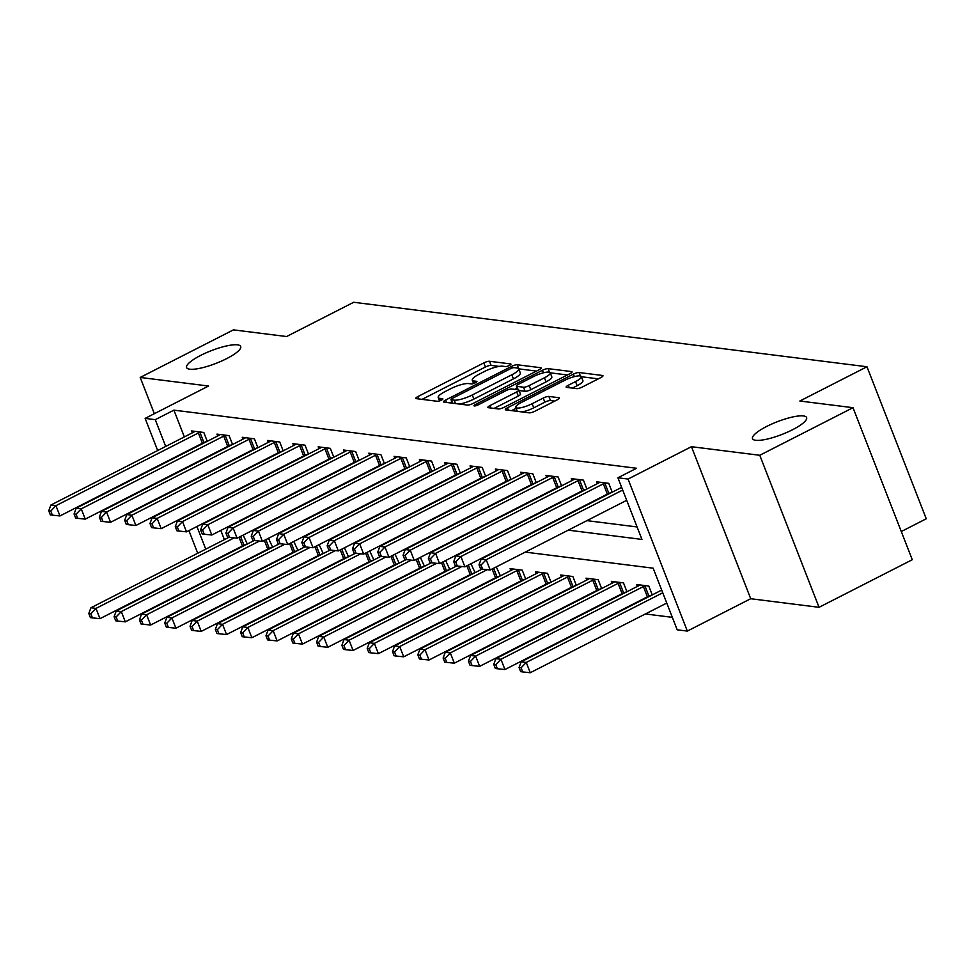 <?xml version="1.0" encoding="UTF-8"?>
<svg xmlns="http://www.w3.org/2000/svg" width="975" height="975" viewBox="0 0 975 975"><rect width="100%" height="100%" fill="white"/><g stroke="black" fill="none" stroke-linecap="round" stroke-linejoin="round"><path stroke-width="1.46" d="M509.438 365.418A3.12 0.731 -21.3 0 0 510.949 364.102A3.12 0.731 -21.3 0 0 510.607 363.931L489.487 361.274A4.448 1.036 -21.3 0 0 483.844 362.895L417.958 396.533A4.448 1.036 -21.3 0 0 415.801 398.397A4.448 1.036 -21.3 0 0 416.288 398.641L437.397 401.298A3.12 0.731 -21.3 0 0 441.358 400.164A3.12 0.731 -21.3 0 0 442.869 398.86A3.12 0.731 -21.3 0 0 442.528 398.678L439.798 398.336A14.247 3.327 -21.3 0 1 438.226 397.532A14.247 3.327 -21.3 0 1 445.148 391.56L450.633 388.757A14.247 3.327 -21.3 0 1 468.707 383.577L471.437 383.918A3.12 0.731 -21.3 0 0 475.398 382.785A3.12 0.731 -21.3 0 0 476.909 381.481A3.12 0.731 -21.3 0 0 476.568 381.31L473.838 380.969A14.247 3.327 -21.3 0 1 472.278 380.165A14.247 3.327 -21.3 0 1 479.188 374.181L484.673 371.39A14.247 3.327 -21.3 0 1 502.747 366.21L505.477 366.551A3.12 0.731 -21.3 0 0 509.438 365.418M766.606 426.489A29.031 6.776 -21.3 0 0 752.517 438.665A29.031 6.776 -21.3 0 0 792.517 429.743A29.031 6.776 -21.3 0 0 806.605 417.568A29.031 6.776 -21.3 0 0 766.606 426.489M200.692 355.4A29.031 6.776 -21.3 0 0 186.603 367.563A29.031 6.776 -21.3 0 0 226.602 358.654A29.031 6.776 -21.3 0 0 240.691 346.478A29.031 6.776 -21.3 0 0 200.692 355.4M576.676 388.647A4.448 1.036 -21.3 0 0 582.319 387.026L600.807 377.593A4.448 1.036 -21.3 0 0 602.964 375.728A4.448 1.036 -21.3 0 0 602.477 375.472L579.028 372.523A4.448 1.036 -21.3 0 0 573.373 374.144L507.487 407.769A4.448 1.036 -21.3 0 0 505.33 409.646A4.448 1.036 -21.3 0 0 505.818 409.89L529.267 412.839A4.448 1.036 -21.3 0 0 534.922 411.218L557.249 399.823A4.448 1.036 -21.3 0 0 559.406 397.958A4.448 1.036 -21.3 0 0 558.919 397.702L548.876 396.447A4.448 1.036 -21.3 0 0 543.233 398.068L532.155 403.711A11.907 2.779 -21.3 0 1 515.751 407.367A11.907 2.779 -21.3 0 1 521.528 402.383L564.903 380.238A11.907 2.779 -21.3 0 1 581.319 376.582A11.907 2.779 -21.3 0 1 575.53 381.578L568.303 385.259A4.448 1.036 -21.3 0 0 566.146 387.136A4.448 1.036 -21.3 0 0 566.633 387.38L576.676 388.647M853.003 407.696L912.271 559.723L819.049 607.315L759.781 455.276L853.003 407.696L799.853 401.018L866.97 366.758L353.706 302.274L286.577 336.533L233.427 329.867L140.205 377.447L208.54 386.027L145.141 418.385L155.269 419.664L173.916 410.146L636.565 468.268L617.918 477.774L628.046 479.054L687.326 631.081L677.198 629.813L653.165 568.181L525.245 552.106M759.781 455.276L691.446 446.696L628.046 479.054M538.992 369.83A4.448 1.036 -21.3 0 0 541.149 367.953A4.448 1.036 -21.3 0 0 540.662 367.709L517.213 364.76A4.448 1.036 -21.3 0 0 511.57 366.381L445.685 400.006A4.448 1.036 -21.3 0 0 443.515 401.883A4.448 1.036 -21.3 0 0 444.003 402.127L467.464 405.076A4.448 1.036 -21.3 0 0 473.107 403.455L538.992 369.83M548.121 368.648L571.569 371.585A4.448 1.036 -21.3 0 1 572.057 371.841A4.448 1.036 -21.3 0 1 569.9 373.705L504.014 407.343A4.448 1.036 -21.3 0 1 498.359 408.952L488.329 407.696A4.448 1.036 -21.3 0 1 487.841 407.44A4.448 1.036 -21.3 0 1 489.998 405.576L516.726 391.938A4.448 1.036 -21.3 0 0 518.883 390.073A4.448 1.036 -21.3 0 0 518.395 389.817L511.741 388.988A4.448 1.036 -21.3 0 0 506.086 390.597L478.274 404.808A3.12 0.731 -21.3 0 1 473.972 405.758A3.12 0.731 -21.3 0 1 475.483 404.454L542.466 370.268A4.448 1.036 -21.3 0 1 548.121 368.648L549.522 372.243M140.205 377.447L154.343 413.692M173.916 410.146L184.348 436.91M207.261 472.948L208.15 473.058M232.574 476.129L233.452 476.239M257.875 479.31L258.765 479.42M283.189 482.491L284.078 482.601M308.502 485.672L309.38 485.782M333.803 488.841L334.693 488.962M359.117 492.022L360.007 492.131M384.43 495.202L385.308 495.312M409.732 498.383L410.621 498.493M435.045 501.564L435.923 501.674M460.358 504.745L461.236 504.855M485.66 507.926L486.549 508.036M510.973 511.107L511.851 511.217M536.287 514.276L537.164 514.398M561.588 517.457L562.477 517.567M586.901 520.638L637.089 526.951M204.506 442.321L205.14 442.394M192.38 432.815L191.648 430.938L203.799 432.461L207.248 441.322M229.82 445.502L230.453 445.575M217.693 435.996L216.962 434.107L229.101 435.642L232.562 444.503M255.121 448.671L255.755 448.756M242.994 439.177L242.263 437.288L254.414 438.823L257.875 447.683M280.434 451.852L281.068 451.937M268.308 442.345L267.577 440.468L279.728 441.992L283.177 450.852M305.748 455.033L306.382 455.118M293.621 445.526L292.89 443.649L305.029 445.173L308.49 454.033M331.049 458.213L331.683 458.299M318.923 448.707L318.191 446.83L330.342 448.354L333.803 457.214M356.362 461.394L356.996 461.467M344.236 451.888L343.505 450.011L355.656 451.535L359.105 460.395M381.676 464.575L382.31 464.648M369.549 455.069L368.818 453.192L380.957 454.716L384.418 463.576M406.977 467.756L407.611 467.829M394.851 458.25L394.119 456.373L406.27 457.897L409.732 466.757M432.291 470.937L432.924 471.01M420.164 461.431L419.433 459.542L431.584 461.077L435.033 469.938M457.604 474.106L458.238 474.191M445.477 464.612L444.746 462.723L456.885 464.258L460.346 473.119M482.905 477.287L483.539 477.372M470.779 467.781L470.048 465.904L482.198 467.427L485.648 476.288M508.219 480.468L508.852 480.553M496.092 470.962L495.361 469.085L507.512 470.608L510.961 479.468M533.532 483.649L534.166 483.734M521.406 474.143L520.674 472.266L532.813 473.789L536.274 482.649M558.833 486.83L559.467 486.903M546.707 477.323L545.976 475.447L558.127 476.97L561.576 485.83M584.147 490.011L584.781 490.084M572.02 480.504L571.289 478.628L583.44 480.151L586.889 489.011M609.46 493.192L610.094 493.265M597.334 483.685L596.602 481.808L608.741 483.332L612.202 492.192M240.435 563.087L241.312 563.197M265.748 566.268L266.626 566.378M291.05 569.449L291.939 569.558M316.363 572.63L317.241 572.739M341.677 575.811L342.554 575.92M366.978 578.979L367.867 579.101M392.291 582.16L393.169 582.27M417.605 585.341L418.482 585.451M442.906 588.522L443.796 588.632M468.219 591.703L469.097 591.813M493.533 594.884L494.41 594.994M518.834 598.065L519.724 598.175M544.148 601.246L545.025 601.356M569.461 604.415L570.338 604.537M594.762 607.596L595.652 607.705M620.076 610.777L620.953 610.886M645.389 613.957L672.336 617.346M220.813 530.424L224.396 539.638M244.554 545.049L245.188 545.122M247.297 544.05L243.189 535.104M269.868 548.218L270.502 548.303M272.61 547.231L268.491 538.285M295.181 551.399L295.815 551.484M297.923 550.4L293.804 541.466M320.482 554.58L321.116 554.665M323.225 553.581L319.117 544.635M345.796 557.761L346.43 557.846M348.538 556.762L344.419 547.816M371.109 560.942L371.743 561.015M373.852 559.942L369.732 550.997M396.411 564.123L397.044 564.196M399.153 563.123L395.046 554.178M421.724 567.304L422.358 567.377M424.466 566.304L420.347 557.359M447.038 570.485L447.671 570.558M449.78 569.485L445.66 560.54M472.339 573.653L472.972 573.739M475.081 572.666L470.974 563.721M497.652 576.834L498.286 576.92M500.394 575.835L496.275 566.902M522.966 580.015L523.599 580.101M510.839 570.509L510.096 568.632L522.247 570.156L525.708 579.016M548.267 583.196L548.901 583.282M536.14 573.69L535.409 571.813L547.56 573.337L551.009 582.197M573.58 586.377L574.214 586.45M561.454 576.871L560.722 574.994L572.873 576.518L576.322 585.378M598.894 589.558L599.528 589.631M586.767 580.052L586.024 578.175L598.175 579.698L601.636 588.559M624.195 592.739L624.829 592.812M612.068 583.233L611.337 581.344L623.488 582.879L626.937 591.74M649.508 595.908L650.142 595.993M637.382 586.414L636.651 584.525L648.802 586.06L652.251 594.921M901.29 531.533L926.25 518.785L866.97 366.758M691.446 446.696L750.713 598.723L819.049 607.315M750.713 598.723L687.326 631.081M568.254 530.156L641.952 539.419L617.918 477.774M188.614 482.467L189.503 482.576M213.927 485.648L214.805 485.757M239.241 488.828L240.118 488.938M264.542 492.009L265.432 492.119M289.855 495.178L290.733 495.3M315.169 498.359L316.046 498.469M340.47 501.54L341.36 501.65M365.783 504.721L366.661 504.831M391.097 507.902L391.974 508.012M416.398 511.083L417.288 511.192M441.712 514.264L442.589 514.373M467.025 517.445L467.903 517.554M492.326 520.613L493.216 520.735M517.64 523.794L518.517 523.904M542.953 526.975L543.831 527.085M155.269 419.664L165.701 446.428M197.73 553.252L188.906 530.619M157.682 450.523L145.141 418.385M196.926 526.512L205.762 549.157M500.821 549.035L499.943 548.925M475.52 545.866L474.63 545.744M450.206 542.685L449.317 542.575M424.893 539.504L424.015 539.394M399.592 536.323L398.702 536.213M374.278 533.142L373.388 533.033M348.965 529.961L348.087 529.852M323.663 526.78L322.774 526.671M298.35 523.599L297.46 523.49M273.037 520.431L272.159 520.321M247.735 517.25L246.846 517.14M222.422 514.069L221.532 513.959M197.108 510.888L196.231 510.778M499.139 366.393L491.095 365.393A4.448 1.036 -21.3 0 0 485.44 367.002L422.041 399.372M451.827 401.798L449.768 402.846M536.506 371.097L518.822 368.867A4.448 1.036 -21.3 0 0 518.737 368.867M514.276 367.648A3.12 0.731 -21.3 0 0 510.327 368.782L452.485 398.3A3.12 0.731 -21.3 0 0 450.974 399.616A3.12 0.731 -21.3 0 0 451.315 399.787L454.204 400.152A14.247 3.327 -21.3 0 0 472.278 394.972L511.802 374.79A14.247 3.327 -21.3 0 0 518.724 368.818A14.247 3.327 -21.3 0 0 517.152 368.014L514.276 367.648M459.42 404.064A14.247 3.327 -21.3 0 0 473.874 399.08L472.278 394.972M518.724 368.818L520.321 372.925A14.247 3.327 -21.3 0 1 513.411 378.897L473.874 399.08M550.241 372.816L567.413 374.973M494.081 408.415L518.322 396.045A4.448 1.036 -21.3 0 0 520.479 394.18L518.883 390.073M514.715 389.354L517.152 388.111M544.452 377.788A11.907 2.779 -21.3 0 0 550.229 372.791A11.907 2.779 -21.3 0 0 533.812 376.447L518.529 384.247A4.448 1.036 -21.3 0 0 516.372 386.112A4.448 1.036 -21.3 0 0 516.86 386.368L523.514 387.209A4.448 1.036 -21.3 0 0 529.169 385.588L544.452 377.788L546.049 381.895A11.907 2.779 -21.3 0 0 551.826 376.898L550.229 372.791M546.049 381.895L530.766 389.695A4.448 1.036 -21.3 0 1 525.123 391.316L519.066 390.548M581.319 376.582L582.916 380.689A11.907 2.779 -21.3 0 1 577.139 385.686L572.386 388.111M522.039 411.925A11.907 2.779 -21.3 0 0 533.764 407.818L532.155 403.711M554.763 401.091L550.485 400.554A4.448 1.036 -21.3 0 0 544.83 402.175L533.764 407.818M516.116 408.306L511.57 410.621M598.321 378.861L581.368 376.728M228.93 537.322L90.931 607.766L95.989 608.4L99.998 618.674L242.446 545.963A4.534 1.06 158.7 0 1 243.982 545.269L247.272 543.965M90.821 613.763L88.798 613.507L90.407 617.626L92.43 617.882L90.821 613.763L95.989 608.4L234.134 537.895M88.798 613.507L90.931 607.766M99.998 618.674L92.43 617.882M200.497 432.047L199.924 432.278A4.534 1.06 -21.3 0 0 198.388 432.961L55.941 505.672L50.883 505.038L193.33 432.327A4.534 1.06 -21.3 0 0 194.573 431.596L194.939 431.352M207.224 441.236L203.933 442.54A4.534 1.06 -21.3 0 0 202.398 443.235L59.95 515.946L55.941 505.672L50.773 511.046L48.75 510.79L50.347 514.898L52.382 515.153L50.773 511.046M52.382 515.153L59.95 515.946M50.883 505.038L48.75 510.79M254.231 540.503L116.232 610.947L121.302 611.581L125.3 621.855L267.759 549.144A4.534 1.06 158.7 0 1 269.295 548.45L272.586 547.146M116.135 616.943L114.112 616.688L115.708 620.807L117.731 621.051L116.135 616.943L121.302 611.581L259.447 541.064M114.112 616.688L116.232 610.947M125.3 621.855L117.731 621.051M279.545 543.684L141.546 614.128L146.603 614.762L150.613 625.036L293.061 552.325A4.534 1.06 158.7 0 1 294.596 551.631L297.887 550.327M141.448 620.124L139.425 619.868L141.022 623.976L143.045 624.232L141.448 620.124L146.603 614.762L284.749 544.245M139.425 619.868L141.546 614.128M150.613 625.036L143.045 624.232M304.858 546.865L166.859 617.309L171.917 617.943L175.927 628.217L318.374 555.506A4.534 1.06 158.7 0 1 319.91 554.812L323.2 553.508M166.749 623.305L164.726 623.049L166.335 627.157L168.358 627.412L166.749 623.305L171.917 617.943L310.062 547.426M164.726 623.049L166.859 617.309M175.927 628.217L168.358 627.412M225.81 435.228L225.237 435.447A4.534 1.06 -21.3 0 0 223.702 436.142L81.254 508.852L76.184 508.219L218.632 435.508A4.534 1.06 -21.3 0 0 219.887 434.777L220.252 434.521M232.525 444.417L229.247 445.721A4.534 1.06 -21.3 0 0 227.699 446.416L85.252 519.127L81.254 508.852L76.087 514.215L74.063 513.971L75.66 518.078L77.683 518.334L76.087 514.215M77.683 518.334L85.252 519.127M76.184 508.219L74.063 513.971M251.123 438.409L250.551 438.628A4.534 1.06 -21.3 0 0 249.003 439.323L106.555 512.033L101.498 511.4L243.945 438.689A4.534 1.06 -21.3 0 0 245.188 437.958L245.566 437.702M257.839 447.598L254.548 448.902A4.534 1.06 -21.3 0 0 253.012 449.597L110.565 522.308L106.555 512.033L101.388 517.396L99.365 517.14L100.973 521.259L102.997 521.503L101.388 517.396M102.997 521.503L110.565 522.308M101.498 511.4L99.365 517.14M276.425 441.577L275.852 441.809A4.534 1.06 -21.3 0 0 274.316 442.504L131.869 515.214L126.811 514.581L269.258 441.87A4.534 1.06 -21.3 0 0 270.502 441.139L270.867 440.883M283.152 450.779L279.862 452.083A4.534 1.06 -21.3 0 0 278.326 452.778L135.878 525.488L131.869 515.214L126.701 520.577L124.678 520.321L126.275 524.428L128.31 524.684L126.701 520.577M128.31 524.684L135.878 525.488M126.811 514.581L124.678 520.321M330.159 550.046L192.16 620.478L197.23 621.124L201.228 631.386L343.688 558.687A4.534 1.06 158.7 0 1 345.223 557.992L348.514 556.688M192.063 626.486L190.04 626.23L191.636 630.338L193.659 630.593L192.063 626.486L197.23 621.124L335.363 550.607M190.04 626.23L192.16 620.478M201.228 631.386L193.659 630.593M301.738 444.758L301.165 444.99A4.534 1.06 -21.3 0 0 299.63 445.685L157.182 518.395L152.112 517.762L294.56 445.051A4.534 1.06 -21.3 0 0 295.815 444.32L296.181 444.064M308.453 453.96L305.175 455.264A4.534 1.06 -21.3 0 0 303.627 455.959L161.18 528.669L157.182 518.395L152.015 523.758L149.992 523.502L151.588 527.609L153.611 527.865L152.015 523.758M153.611 527.865L161.18 528.669M152.112 517.762L149.992 523.502M355.473 553.227L217.474 623.659L222.532 624.293L226.541 634.567L368.989 561.856A4.534 1.06 158.7 0 1 370.524 561.173L373.815 559.869M217.376 629.667L215.353 629.411L216.95 633.518L218.973 633.774L217.376 629.667L222.532 624.293L360.677 553.788M215.353 629.411L217.474 623.659M226.541 634.567L218.973 633.774M327.052 447.939L326.479 448.171A4.534 1.06 -21.3 0 0 324.931 448.866L182.483 521.576L177.426 520.942L319.873 448.232A4.534 1.06 -21.3 0 0 321.116 447.501L321.494 447.245M333.767 457.141L330.476 458.445A4.534 1.06 -21.3 0 0 328.941 459.14L186.493 531.85L182.483 521.576L177.316 526.939L175.293 526.683L176.902 530.79L178.925 531.046L177.316 526.939M178.925 531.046L186.493 531.85M177.426 520.942L175.293 526.683M380.786 556.408L242.787 626.84L247.845 627.473L251.855 637.747L394.302 565.037A4.534 1.06 158.7 0 1 395.838 564.342L399.128 563.05M242.678 632.848L240.654 632.592L242.263 636.699L244.286 636.955L242.678 632.848L247.845 627.473L385.99 556.969M240.654 632.592L242.787 626.84M251.855 637.747L244.286 636.955M352.353 451.12L351.78 451.352A4.534 1.06 -21.3 0 0 350.244 452.047L207.797 524.757L202.739 524.111L345.187 451.401A4.534 1.06 -21.3 0 0 346.43 450.682L346.795 450.426M359.08 460.322L355.79 461.626A4.534 1.06 -21.3 0 0 354.254 462.308L211.794 535.019L207.797 524.757L202.629 530.12L200.606 529.864L202.203 533.971L204.238 534.227L202.629 530.12M204.238 534.227L211.794 535.019M202.739 524.111L200.606 529.864M406.087 559.589L268.088 630.021L273.158 630.654L277.156 640.928L419.616 568.218A4.534 1.06 158.7 0 1 421.151 567.523L424.442 566.219M267.991 636.017L265.968 635.773L267.564 639.88L269.587 640.136L267.991 636.017L273.158 630.654L411.292 560.15M265.968 635.773L268.088 630.021M277.156 640.928L269.587 640.136M377.666 454.301L377.093 454.533A4.534 1.06 -21.3 0 0 375.558 455.215L233.11 527.926L228.04 527.292L370.488 454.582A4.534 1.06 -21.3 0 0 371.743 453.85L372.109 453.607M384.382 463.503L381.103 464.807A4.534 1.06 -21.3 0 0 379.555 465.489L237.108 538.2L233.11 527.926L227.943 533.301L225.92 533.045L227.516 537.152L229.539 537.408L227.943 533.301M229.539 537.408L237.108 538.2M228.04 527.292L225.92 533.045M431.401 562.758L293.402 633.202L298.46 633.835L302.469 644.109L444.917 571.399A4.534 1.06 158.7 0 1 446.452 570.704L449.743 569.4M293.304 639.198L291.281 638.942L292.878 643.061L294.901 643.305L293.304 639.198L298.46 633.835L436.605 563.331M291.281 638.942L293.402 633.202M302.469 644.109L294.901 643.305M402.98 457.482L402.407 457.714A4.534 1.06 -21.3 0 0 400.859 458.396L258.412 531.107L253.354 530.473L395.801 457.763A4.534 1.06 -21.3 0 0 397.044 457.031L397.41 456.788M409.695 466.672L406.404 467.976A4.534 1.06 -21.3 0 0 404.869 468.67L262.421 541.381L258.412 531.107L253.244 536.482L251.221 536.226L252.83 540.333L254.853 540.589L253.244 536.482M254.853 540.589L262.421 541.381M253.354 530.473L251.221 536.226M456.714 565.939L318.715 636.382L323.773 637.016L327.783 647.29L470.23 574.58A4.534 1.06 158.7 0 1 471.766 573.885L475.057 572.581M318.606 642.379L316.582 642.123L318.191 646.23L320.214 646.486L318.606 642.379L323.773 637.016L461.918 566.499M316.582 642.123L318.715 636.382M327.783 647.29L320.214 646.486M428.281 460.663L427.708 460.883A4.534 1.06 -21.3 0 0 426.173 461.577L283.725 534.288L278.667 533.654L421.115 460.943A4.534 1.06 -21.3 0 0 422.358 460.212L422.723 459.956M435.008 469.852L431.718 471.157A4.534 1.06 -21.3 0 0 430.182 471.851L287.723 544.562L283.725 534.288L278.558 539.65L276.534 539.407L278.131 543.514L280.166 543.77L278.558 539.65M280.166 543.77L287.723 544.562M278.667 533.654L276.534 539.407M482.016 569.12L344.017 639.563L349.087 640.197L353.084 650.471L495.544 577.761A4.534 1.06 158.7 0 1 497.079 577.066L500.37 575.762M343.919 645.56L341.896 645.304L343.492 649.411L345.516 649.667L343.919 645.56L349.087 640.197L487.22 569.68M341.896 645.304L344.017 639.563M353.084 650.471L345.516 649.667M453.594 463.844L453.022 464.063A4.534 1.06 -21.3 0 0 451.486 464.758L309.038 537.469L303.968 536.835L446.416 464.124A4.534 1.06 -21.3 0 0 447.671 463.393L448.037 463.137M460.31 473.033L457.019 474.337A4.534 1.06 -21.3 0 0 455.483 475.032L313.036 547.743L309.038 537.469L303.871 542.831L301.848 542.575L303.444 546.695L305.467 546.938L303.871 542.831M305.467 546.938L313.036 547.743M303.968 536.835L301.848 542.575M513.398 569.047L513.021 569.303A4.534 1.06 158.7 0 1 511.778 570.034L369.33 642.744L374.388 643.378L378.398 653.652L520.845 580.942A4.534 1.06 158.7 0 1 522.381 580.247L525.671 578.943M369.232 648.741L367.209 648.485L368.806 652.592L370.829 652.848L369.232 648.741L374.388 643.378L516.847 570.668A4.534 1.06 158.7 0 1 518.383 569.973L518.956 569.741M367.209 648.485L369.33 642.744M378.398 653.652L370.829 652.848M478.908 467.013L478.335 467.244A4.534 1.06 -21.3 0 0 476.787 467.939L334.34 540.65L329.282 540.016L471.729 467.305A4.534 1.06 -21.3 0 0 472.972 466.574L473.338 466.318M485.623 476.214L482.332 477.518A4.534 1.06 -21.3 0 0 480.797 478.213L338.349 550.924L334.34 540.65L329.172 546.012L327.149 545.756L328.758 549.863L330.781 550.119L329.172 546.012M330.781 550.119L338.349 550.924M329.282 540.016L327.149 545.756M538.7 572.227L538.334 572.483A4.534 1.06 158.7 0 1 537.091 573.202L394.643 645.913L399.701 646.559L403.711 656.821L546.158 584.122A4.534 1.06 158.7 0 1 547.694 583.428L550.985 582.124M394.534 651.922L392.511 651.666L394.119 655.773L396.143 656.029L394.534 651.922L399.701 646.559L542.149 573.848A4.534 1.06 158.7 0 1 543.684 573.154L544.269 572.922M392.511 651.666L394.643 645.913M403.711 656.821L396.143 656.029M504.209 470.194L503.636 470.425A4.534 1.06 -21.3 0 0 502.101 471.12L359.653 543.831L354.583 543.197L497.043 470.486A4.534 1.06 -21.3 0 0 498.286 469.755L498.652 469.499M510.937 479.395L507.646 480.699A4.534 1.06 -21.3 0 0 506.11 481.394L363.651 554.105L359.653 543.831L354.486 549.193L352.462 548.937L354.059 553.044L356.094 553.3L354.486 549.193M356.094 553.3L363.651 554.105M354.583 543.197L352.462 548.937M564.013 575.408L563.648 575.664A4.534 1.06 158.7 0 1 562.404 576.383L419.945 649.094L425.015 649.728L429.012 660.002L571.46 587.291A4.534 1.06 158.7 0 1 573.008 586.609L576.298 585.305M419.847 655.102L417.824 654.847L419.421 658.954L421.444 659.21L419.847 655.102L425.015 649.728L567.462 577.029A4.534 1.06 158.7 0 1 568.998 576.335L569.571 576.103M417.824 654.847L419.945 649.094M429.012 660.002L421.444 659.21M529.523 473.375L528.95 473.606A4.534 1.06 -21.3 0 0 527.414 474.301L384.954 547.012L379.897 546.378L522.344 473.667A4.534 1.06 -21.3 0 0 523.587 472.936L523.965 472.68M536.238 482.576L532.947 483.88A4.534 1.06 -21.3 0 0 531.412 484.575L388.964 557.286L384.954 547.012L379.799 552.374L377.776 552.118L379.372 556.225L381.396 556.481L379.799 552.374M381.396 556.481L388.964 557.286M379.897 546.378L377.776 552.118M589.327 578.589L588.949 578.833A4.534 1.06 158.7 0 1 587.706 579.564L445.258 652.275L450.316 652.909L454.326 663.183L596.773 590.472A4.534 1.06 158.7 0 1 598.309 589.778L601.599 588.486M445.161 658.283L443.125 658.027L444.734 662.135L446.757 662.391L445.161 658.283L450.316 652.909L592.776 580.198A4.534 1.06 158.7 0 1 594.311 579.516L594.884 579.284M443.125 658.027L445.258 652.275M454.326 663.183L446.757 662.391M554.836 476.556L554.263 476.787A4.534 1.06 -21.3 0 0 552.715 477.482L410.268 550.192L405.21 549.547L547.658 476.836A4.534 1.06 -21.3 0 0 548.901 476.117L549.266 475.861M561.551 485.757L558.261 487.061A4.534 1.06 -21.3 0 0 556.725 487.744L414.278 560.454L410.268 550.192L405.1 555.555L403.077 555.299L404.686 559.406L406.709 559.662L405.1 555.555M406.709 559.662L414.278 560.454M405.21 549.547L403.077 555.299M614.628 581.758L614.262 582.014A4.534 1.06 158.7 0 1 613.019 582.745L470.572 655.456L475.629 656.09L479.639 666.364L622.087 593.653A4.534 1.06 158.7 0 1 623.622 592.958L626.913 591.654M470.462 661.452L468.439 661.208L470.048 665.316L472.071 665.572L470.462 661.452L475.629 656.09L618.077 583.379A4.534 1.06 158.7 0 1 619.612 582.684L620.197 582.465M468.439 661.208L470.572 655.456M479.639 666.364L472.071 665.572M580.137 479.737L579.564 479.968A4.534 1.06 -21.3 0 0 578.029 480.651L435.581 553.361L430.511 552.727L572.971 480.017A4.534 1.06 -21.3 0 0 574.214 479.286L574.58 479.042M586.865 488.938L583.574 490.242A4.534 1.06 -21.3 0 0 582.038 490.925L439.579 563.635L435.581 553.361L430.414 558.736L428.391 558.48L429.987 562.587L432.01 562.843L430.414 558.736M432.01 562.843L439.579 563.635M430.511 552.727L428.391 558.48M639.941 584.939L639.576 585.195A4.534 1.06 158.7 0 1 638.332 585.926L495.873 658.637L500.943 659.271L504.94 669.545L647.388 596.834A4.534 1.06 158.7 0 1 648.936 596.139L652.226 594.835M495.775 664.633L493.752 664.377L495.349 668.497L497.372 668.74L495.775 664.633L500.943 659.271L643.39 586.56A4.534 1.06 158.7 0 1 644.926 585.865L645.499 585.646M493.752 664.377L495.873 658.637M504.94 669.545L497.372 668.74M605.451 482.918L604.878 483.149A4.534 1.06 -21.3 0 0 603.342 483.832L460.883 556.542L455.825 555.908L598.272 483.198A4.534 1.06 -21.3 0 0 599.515 482.467L599.893 482.223M612.166 492.107L608.875 493.411A4.534 1.06 -21.3 0 0 607.34 494.106L464.892 566.816L460.883 556.542L455.727 561.917L453.704 561.661L455.301 565.768L457.324 566.024L455.727 561.917M457.324 566.024L464.892 566.816M455.825 555.908L453.704 561.661M661.708 590.082L521.186 661.818L526.244 662.452L530.254 672.726L666.766 603.05M521.089 667.814L519.053 667.558L520.662 671.665L522.685 671.921L521.089 667.814L526.244 662.452L662.756 592.776M519.053 667.558L521.186 661.818M530.254 672.726L522.685 671.921M622.708 490.047L486.196 559.723L481.138 559.089L621.66 487.366M626.706 500.321L490.206 569.997L486.196 559.723L481.028 565.086L479.005 564.842L480.614 568.949L482.637 569.205L481.028 565.086M482.637 569.205L490.206 569.997M481.138 559.089L479.005 564.842M474.679 383.126L473.838 380.969M440.639 400.506L439.798 398.336M418.909 398.97L417.958 396.533M485.44 367.002L483.844 362.895M491.095 365.393L489.487 361.274M446.635 402.456L445.685 400.006M512.204 368.014L511.57 366.381M518.822 368.867L517.213 364.76M540.967 368.477L540.662 367.709M452.656 403.211L451.315 399.787M455.532 403.577L454.204 400.152M513.411 378.897L511.802 374.79M571.874 372.352L571.569 371.585M490.961 408.025L489.998 405.576M518.322 396.045L516.726 391.938M475.971 405.697L475.483 404.454M543.465 372.803L542.466 370.268M518.2 389.793L516.86 386.368M525.123 391.316L523.514 387.209M530.766 389.695L529.169 385.588M569.266 387.709L568.303 385.259M577.139 385.686L575.53 381.578M544.83 402.175L543.233 398.068M550.485 400.554L548.876 396.447M559.211 398.47L558.919 397.702M508.45 410.219L507.487 407.769M574.348 376.643L573.373 374.144M580.369 375.972L579.028 372.523M602.769 376.24L602.477 375.472M242.446 545.963L239.033 537.225M243.982 545.269L240.545 536.445M199.924 432.278L203.933 442.54M198.388 432.961L202.398 443.235M267.759 549.144L264.347 540.406M269.295 548.45L265.858 539.626M293.061 552.325L289.66 543.575M294.596 551.631L291.159 542.807M318.374 555.506L314.962 546.756M319.91 554.812L316.473 545.988M225.237 435.447L229.247 445.721M223.702 436.142L227.699 446.416M250.551 438.628L254.548 448.902M249.003 439.323L253.012 449.597M275.852 441.809L279.862 452.083M274.316 442.504L278.326 452.778M343.688 558.687L340.275 549.937M345.223 557.992L341.786 549.169M301.165 444.99L305.175 455.264M299.63 445.685L303.627 455.959M368.989 561.856L365.588 553.117M370.524 561.173L367.087 552.35M326.479 448.171L330.476 458.445M324.931 448.866L328.941 459.14M394.302 565.037L390.89 556.298M395.838 564.342L392.401 555.531M351.78 451.352L355.79 461.626M350.244 452.047L354.254 462.308M419.616 568.218L416.203 559.479M421.151 567.523L417.714 558.712M377.093 454.533L381.103 464.807M375.558 455.215L379.555 465.489M444.917 571.399L441.504 562.66M446.452 570.704L443.016 561.88M402.407 457.714L406.404 467.976M400.859 458.396L404.869 468.67M470.23 574.58L466.818 565.841M471.766 573.885L468.329 565.061M427.708 460.883L431.718 471.157M426.173 461.577L430.182 471.851M495.544 577.761L492.131 569.01M497.079 577.066L493.643 568.242M453.022 464.063L457.019 474.337M451.486 464.758L455.483 475.032M520.845 580.942L516.847 570.668M522.381 580.247L518.383 569.973M478.335 467.244L482.332 477.518M476.787 467.939L480.797 478.213M546.158 584.122L542.149 573.848M547.694 583.428L543.684 573.154M503.636 470.425L507.646 480.699M502.101 471.12L506.11 481.394M571.46 587.291L567.462 577.029M573.008 586.609L568.998 576.335M528.95 473.606L532.947 483.88M527.414 474.301L531.412 484.575M596.773 590.472L592.776 580.198M598.309 589.778L594.311 579.516M554.263 476.787L558.261 487.061M552.715 477.482L556.725 487.744M622.087 593.653L618.077 583.379M623.622 592.958L619.612 582.684M579.564 479.968L583.574 490.242M578.029 480.651L582.038 490.925M647.388 596.834L643.39 586.56M648.936 596.139L644.926 585.865M604.878 483.149L608.875 493.411M603.342 483.832L607.34 494.106M473.594 383.541L472.278 380.165M439.542 400.908L438.226 397.532M452.363 403.175L450.974 399.616M517.786 389.744L516.372 386.112M517.298 411.34L515.751 407.367"/></g></svg>

